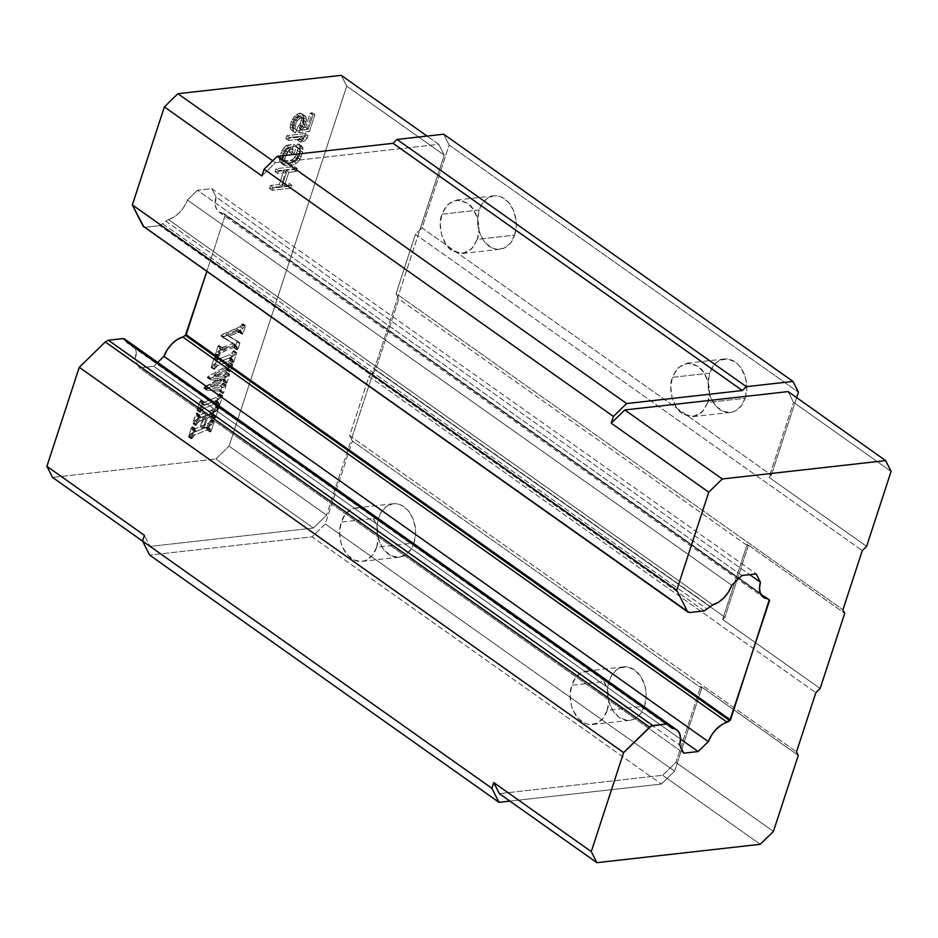 <?xml version="1.0" encoding="UTF-8"?>
<svg xmlns="http://www.w3.org/2000/svg" width="938" height="938" viewBox="0 0 938 938"><rect width="100%" height="100%" fill="white"/><g stroke="black" fill="none" stroke-linecap="round" stroke-linejoin="round"><path stroke-width="0.7" stroke-dasharray="4.69 3.52" d="M376.689 547.206A26.885 19.229 83.6 0 1 361.962 561.37A26.885 19.229 83.6 0 1 343.636 549.387A26.885 19.229 83.6 0 1 341.221 522.103L378.565 517.905A26.885 19.229 -96.4 0 0 380.98 545.189A26.885 19.229 -96.4 0 0 399.295 557.172A26.885 19.229 -96.4 0 0 414.021 543.008L376.689 547.206L372.374 555.308L366.019 560.279L362.373 561.323L354.822 560.338L347.904 555.437L342.663 547.37L340.94 542.527L339.615 532.127L341.221 522.103L345.536 514.001L351.891 509.029L355.537 507.986L363.088 508.982L370.006 513.872L375.247 521.938L376.97 526.781L378.295 537.181L376.689 547.206L414.021 543.008A26.885 19.229 -96.4 0 0 411.606 515.724A26.885 19.229 -96.4 0 0 393.292 503.741A26.885 19.229 -96.4 0 0 378.565 517.905L341.221 522.103A26.885 19.229 83.6 0 1 355.948 507.939A26.885 19.229 83.6 0 1 374.274 519.922A26.885 19.229 83.6 0 1 376.689 547.206M607.203 710.347A26.885 19.229 83.6 0 1 592.476 724.523A26.885 19.229 83.6 0 1 574.162 712.528A26.885 19.229 83.6 0 1 571.734 685.256L609.079 681.058A26.885 19.229 -96.4 0 0 611.494 708.331A26.885 19.229 -96.4 0 0 629.808 720.325A26.885 19.229 -96.4 0 0 644.535 706.15L607.203 710.347L602.888 718.461L596.533 723.421L589.111 724.488L585.335 723.479L578.418 718.578L573.188 710.523L571.465 705.669L570.128 695.269L571.734 685.256L576.049 677.142L582.404 672.183L589.838 671.116L593.602 672.124L597.213 674.117L603.415 680.718L607.484 689.922L608.821 700.334L607.203 710.347L644.535 706.15A26.885 19.229 -96.4 0 0 642.12 678.866A26.885 19.229 -96.4 0 0 623.805 666.883A26.885 19.229 -96.4 0 0 609.079 681.058L571.734 685.256A26.885 19.229 83.6 0 1 586.473 671.08A26.885 19.229 83.6 0 1 604.787 683.063A26.885 19.229 83.6 0 1 607.203 710.347M477.325 239.307L471.591 248.992L462.434 253.495L451.846 250.434C442.689 245.135 437.249 225.554 441.857 214.204L479.201 210.006A26.885 19.229 -96.4 0 0 481.616 237.291A26.885 19.229 -96.4 0 0 499.931 249.274A26.885 19.229 -96.4 0 0 514.657 235.11L477.325 239.307L473.233 247.14L466.655 252.381L458.928 253.401L451.846 250.434L445.867 244.161L441.575 234.629L440.262 223.807L441.857 214.204L445.96 206.372L452.526 201.131L460.265 200.111L467.335 203.065L473.315 209.35L477.606 218.882L478.931 229.704L477.325 239.307L514.657 235.11A26.885 19.229 -96.4 0 0 512.242 207.826A26.885 19.229 -96.4 0 0 493.927 195.843A26.885 19.229 -96.4 0 0 479.201 210.006L441.857 214.204L447.602 204.519L456.759 200.017L467.335 203.065C476.492 208.365 481.944 227.957 477.325 239.307M707.838 402.449L702.105 412.134L692.948 416.636L682.372 413.588C673.214 408.288 667.762 388.695 672.382 377.346L709.714 373.148A26.885 19.229 -96.4 0 0 712.13 400.432A26.885 19.229 -96.4 0 0 730.444 412.415A26.885 19.229 -96.4 0 0 745.182 398.251L707.838 402.449L703.746 410.281L697.169 415.522L689.442 416.542L682.372 413.588L676.38 407.303L672.1 397.771L670.776 386.948L672.382 377.346L676.474 369.513L683.04 364.284L690.778 363.264L697.849 366.219L703.84 372.503L708.12 382.024L709.445 392.846L707.838 402.449L745.182 398.251A26.885 19.229 -96.4 0 0 742.755 370.967A26.885 19.229 -96.4 0 0 724.441 358.984A26.885 19.229 -96.4 0 0 709.714 373.148L672.382 377.346L678.115 367.661L687.273 363.158L697.849 366.219C707.006 371.518 712.458 391.099 707.838 402.449M162.966 223.936L707.346 609.219L162.966 223.936L165.827 221.157L710.195 606.429L165.827 221.157L159.87 225.624L162.966 223.936M704.25 610.896L159.87 225.624L704.25 610.896M124.262 338.794L126.313 342.018L670.693 727.302L126.313 342.018L125.141 339.685L669.509 724.968L124.508 338.946M680.589 739.132L153.762 366.277L139.41 367.895L683.779 753.167L139.41 367.895L135.271 359.711L679.64 744.983L135.271 359.711A21.773 12.827 125.3 0 0 132.434 344.598A21.773 12.827 125.3 0 0 128.037 343.12L670.6 727.126L128.037 343.12L132.375 344.551L135.213 348.104L135.963 350.554L135.271 359.711L139.41 367.895L153.762 366.277L680.589 739.132M741.841 575.533L197.472 190.25L211.824 188.644L756.204 573.915L211.824 188.644L216.033 196.945L749.697 574.642L216.033 196.945A21.773 12.827 125.3 0 0 218.906 211.929A21.773 12.827 125.3 0 0 223.221 213.383L767.589 598.667L223.221 213.383L218.941 211.941L217.323 210.417L215.388 205.997L216.033 196.945L211.824 188.644L197.472 190.25L741.841 575.533M689.665 612.537L145.296 227.266L159.87 225.624L145.296 227.266L689.665 612.537M788.108 391.592L793.571 402.379L891.1 471.404L793.571 402.379L788.108 391.592M748.137 546.162L724.922 617.216L722.623 619.467L747.187 544.286L748.137 546.162L747.187 544.286L844.716 613.311L747.187 544.286L722.623 619.467L724.922 617.216L375.599 369.994L368.997 376.443L815.837 692.69L368.997 376.443L349.639 435.654L796.491 751.901L349.639 435.654L368.997 376.443L373.301 372.234L397.876 297.065L398.826 298.941L748.137 546.162L398.826 298.941L375.599 369.994L724.922 617.216L748.137 546.162M126.313 342.018L128.037 343.12M157.701 362.443L153.762 366.277L157.701 362.443M224.909 214.485L767.753 598.679L224.909 214.485L767.12 598.62L225.214 215.095L206.77 271.528L225.214 215.095L223.221 213.383M731.828 585.3L187.459 200.029L197.472 190.25L187.459 200.029L731.828 585.3M712.786 604.834L168.418 219.562L165.827 221.157L168.418 219.562A21.773 12.827 125.3 0 0 187.459 200.029L184.188 206.63L179.533 212.527L174.058 217.018L168.418 219.562L712.786 604.834M143.104 226.175L145.296 227.266L143.104 226.175M193.873 429.276L200.134 426.684L203.394 416.718L196.488 419.532L192.818 423.589L196.359 413.236L197.179 413.001L196.64 415.382L197.801 415.851L213.078 409.519L215.986 406.154L212.516 416.179L211.671 416.296L211.859 413.365L204.683 416.179L201.412 426.18L208.541 423.237L211.578 419.626L208.084 429.839L207.192 429.991L207.357 426.989L206.231 427.353L192.255 433.016L188.644 436.92L191.95 426.919L192.63 426.696L192.56 429.745L193.873 429.276L196.534 431.163L202.796 428.572L200.134 426.684L193.052 429.616L195.69 431.503L196.534 431.163L193.873 429.276M197.777 410.246L197.132 410.023L200.474 400.585L201.318 400.397L201.142 403.41L202.303 403.035L215.634 397.595L220.02 393.749L216.584 403.539L215.81 403.68L215.951 400.632L199.36 407.573L197.777 410.246L200.439 412.134L197.379 410.387L198.375 409.601L201.037 411.489L200.439 412.134L197.777 410.246M221.966 378.647L210.112 385.272L220.536 385.741L223.279 382.985L220.43 391.486L219.785 391.498L219.82 389.633L218.718 389.235L203.945 388.285L204.73 386.902L219.316 378.577L207.685 377.897L207.72 376.713L224.956 366.957L229.376 362.619L230.068 363.229L227.594 369.9L226.82 369.736L227.125 367.966L225.917 367.931L213.63 374.837L223.842 375.247L226.081 372.562L226.832 373.113L223.783 381.274L221.966 378.647L224.628 380.535L212.762 387.16L210.112 385.272L221.966 378.647L226.081 381.813L225.835 380.746L223.174 378.858L223.174 380.898L225.835 382.786L226.081 381.813L221.966 378.647M211.812 367.321L211.156 367.086L214.509 357.648L215.353 357.46L215.177 360.473L216.326 360.098L229.669 354.67L234.054 350.824L230.607 360.614L229.845 360.743L229.986 357.706L228.825 358.105L213.395 364.636L211.812 367.321L214.474 369.197L211.413 367.45L212.41 366.676L215.072 368.552L214.474 369.197L211.812 367.321M222.435 347.658L233.281 343.249L221.345 336.285L221.262 335.136L236.552 328.663L242.872 323.845L239.987 332.181L239.26 332.462L238.24 329.695L225.917 334.479L237.244 341.104L234.793 347.705L234.043 347.857L234.254 344.387L218.378 351.187L215.4 354.447L218.46 345.653L219.222 345.442L219.961 348.455L222.435 347.658L225.097 349.546L235.942 345.125L233.281 343.249L219.961 348.455L222.623 350.343L225.097 349.546L222.435 347.658M269.546 188.444L270.519 185.478L279.254 184.505L283.768 170.681L275.033 171.666L276.007 168.711L294.673 166.612L293.7 169.567L286.16 170.411L281.635 184.235L289.185 183.379L288.224 186.345L269.546 188.444L272.208 190.32L273.181 187.366L270.519 185.478L269.546 188.444L288.224 186.345L290.874 188.221L272.208 190.32L269.546 188.444M286.196 145.695L293.911 144.358L291.483 151.757L289.103 152.026L290.557 147.583L287.38 147.934L284.753 150.139L282.256 156.599L282.315 159.917L283.182 160.773L290.569 160.41L293.84 158.616L297.604 150.596L297.545 147.266L296.514 146.914L297.487 143.948L299.304 144.218L300.254 146.011L299.996 150.326L297.334 157.279L293.664 161.488L289.608 163.376L281.822 163.775L279.606 161.172L279.465 159.284L282.526 149.916L286.196 145.695L288.857 147.583L290.616 146.903L287.954 145.027L286.196 145.695L283.968 147.852L286.629 149.728L288.857 147.583L286.196 145.695M285.844 138.601L286.805 135.647L305.471 133.548L304.51 136.502L300.758 139.785L297.581 140.137L301.333 136.866L285.844 138.601L288.494 140.489L289.467 137.523L286.805 135.647L285.844 138.601L301.333 136.866L303.994 138.742L288.494 140.489L285.844 138.601M296.443 130.757L297.569 127.31L300.441 123.183L301.661 118.294L300.477 116.042L298.659 115.773L294.509 119.091L292.504 124.074L292.562 127.392L293.829 128.201L292.867 131.168L290.487 129.057L290.112 126.724L291.483 121.33L294.684 116.218L299.07 113.357L302.317 113.944L303.42 115.245L303.396 119.994L299.234 128.072L305.589 127.357L310.267 113.041L312.248 112.818L306.761 129.596L296.443 130.757L299.093 132.645L300.23 129.186L297.569 127.31L296.443 130.757L306.761 129.596L309.423 131.484L299.093 132.645L296.443 130.757M261.89 175.945L275.444 162.72L272.724 160.797L275.444 162.72L438.785 144.358L427.071 136.057L438.785 144.358L444.249 155.145L346.732 86.132L229.06 446.136L326.588 515.161L313.386 528.047L215.857 459.022L229.06 446.136L215.857 459.022L52.505 477.395L215.857 459.022L313.386 528.047L150.033 546.408L144.429 535.34L150.033 546.408L142.599 541.156L150.033 546.408L313.386 528.047L326.588 515.161L229.06 446.136L346.732 86.132L341.268 75.333L346.732 86.132L444.249 155.145L438.785 144.358L275.444 162.72L261.89 175.945M449.138 144.991L798.461 392.213L449.138 144.991L422.041 227.887L415.44 234.336L862.292 550.583L415.44 234.336L396.094 293.547L398.826 298.941L375.599 369.994L373.301 372.234L351.422 439.172L349.639 435.654L352.371 441.048L701.694 688.281L700.745 686.393L798.273 755.418L700.745 686.393L675.911 762.383L662.697 775.28L760.226 844.306L662.697 775.28L499.356 793.642L662.697 775.28L675.911 762.383L773.428 831.408L675.911 762.383L700.745 686.393L701.694 688.281L352.371 441.048L325.275 523.943L674.598 771.177L701.694 688.281L674.598 771.177L661.396 784.062L509.885 801.099L661.396 784.062L674.598 771.177L325.275 523.943L312.073 536.829L149.658 555.097L312.073 536.829L661.396 784.062L312.073 536.829L325.275 523.943L352.371 441.048L351.422 439.172L326.588 515.161L397.876 297.065L396.094 293.547L842.934 609.794L396.094 293.547L415.44 234.336L419.743 230.127L444.249 155.145L397.876 297.065L419.743 230.127L422.041 227.887L771.364 475.109L769.066 477.36L793.571 402.379L769.066 477.36L771.364 475.109L422.041 227.887L449.138 144.991L443.674 134.193L449.138 144.991M796.679 397.653L771.364 475.109L796.679 397.653M866.595 546.385L769.066 477.36L866.595 546.385M820.14 688.492L722.623 619.467L820.14 688.492M195.198 431.632L192.091 429.229L195.198 431.632L194.752 431.117L195.69 431.503L202.796 428.572L206.043 418.606L199.149 421.42L195.467 425.465L199.02 415.124L199.829 414.877L199.302 417.269L200.462 417.727L215.74 411.407L218.402 407.995L215.154 406.306L217.804 408.194L217.37 408.698L214.708 406.811L217.37 408.698L216.655 410.527L213.993 408.64L216.655 410.527L215.74 411.407L213.078 409.519L215.74 411.407L214.65 411.946L211.988 410.07L214.65 411.946L213.712 412.333L211.05 410.445L213.712 412.333L201.623 417.269L198.962 415.382L201.623 417.269L200.462 417.727L197.801 415.851L200.462 417.727L199.759 417.961L197.097 416.073L199.759 417.961M192.56 429.745L192.595 427.294L195.256 429.17L194.752 431.117L192.091 429.229M195.28 428.572L192.63 426.696L195.28 428.572L192.63 426.696L195.28 428.572L192.431 426.743L195.104 428.619L191.95 426.919L191.411 427.517L194.072 429.393L194.612 428.807L194.072 429.393L191.411 427.517L188.573 436.205L191.235 438.081L194.072 429.393L191.235 438.081L188.573 436.205L191.235 438.081M188.573 436.205L191.786 438.644L188.644 436.92M189.687 436.193L192.349 438.081L191.786 438.644L189.136 436.756L190.133 435.021L192.794 436.909L192.349 438.081L189.687 436.193M190.766 433.884L193.427 435.771L192.794 436.909L190.133 435.021L190.766 433.884L192.255 433.016L194.916 434.904L193.427 435.771L190.766 433.884M205.399 427.681L208.048 429.557L194.916 434.904L192.255 433.016L206.231 427.353L208.893 429.241L208.048 429.557L205.399 427.681M207.357 426.989L210.018 428.865L208.893 429.241L206.231 427.353L207.357 426.989L210.44 429.44L207.357 426.989L207.251 429.627L209.913 431.515L210.44 429.44L207.779 427.564M207.439 430.061L210.745 431.726L207.251 429.627M208.494 429.241L211.156 431.128L210.745 431.726L208.084 429.839L211.531 419.931L214.192 421.807L211.156 431.128L208.494 429.241M211.355 419.521L214.227 421.502L211.531 419.931M214.016 421.408L212.949 422.206L213.454 421.608L210.804 419.72L210.3 420.318L212.949 422.206L210.3 420.318L209.995 421.185L212.668 423.038L212.949 422.206L212.668 423.038L209.995 421.185L208.541 423.237L211.202 425.125L212.668 423.038L211.202 425.125L208.541 423.237L207.404 423.753L210.065 425.641L211.202 425.125L210.065 425.641L207.404 423.753L206.032 424.316L208.693 426.204L210.065 425.641L208.693 426.204L206.032 424.316L201.412 426.18L204.074 428.056L208.693 426.204L204.074 428.056L201.412 426.18L204.683 416.179L207.345 418.067L204.074 428.056L207.345 418.067L204.683 416.179L209.866 414.068L212.527 415.944L207.345 418.067L212.527 415.944L209.866 414.068L210.886 413.658L213.547 415.546L212.527 415.944L213.547 415.546L210.886 413.658L211.859 413.365L214.521 415.253L213.547 415.546L214.521 415.253L211.859 413.365L214.521 415.253M211.859 413.365L211.707 415.991L214.368 417.867L214.908 415.804L212.246 413.916M211.894 416.402L215.177 418.067L211.707 415.991M212.938 415.64L215.599 417.516L215.177 418.067L212.516 416.179L215.904 406.576L218.566 408.452L215.599 417.516L212.938 415.64M214.556 418.289L215.599 417.516L218.648 408.03L215.986 406.154L218.66 408.03L215.763 406.095L211.988 410.07L197.801 415.851L196.64 415.382L199.302 417.269L196.64 415.382L197.179 413.001L199.829 414.877L197.179 413.001L199.583 414.948L196.898 413.072L199.02 415.124L196.359 413.236L195.866 413.869L198.528 415.757L195.866 413.869L192.818 423.226L195.467 425.465L192.818 423.589L196.265 425.242L193.603 423.355L194.072 422.78L196.734 424.656L194.072 422.78L195.045 420.494L197.707 422.37L195.045 420.494L196.488 419.532L199.149 421.42L196.488 419.532L197.953 418.923L200.603 420.799L197.953 418.923L203.394 416.718L206.043 418.606L203.394 416.718L200.134 426.684L202.796 428.572L206.043 418.606L199.149 421.42L195.467 425.465L198.528 415.757L199.829 414.877L199.302 417.269M197.097 416.073L196.64 415.382M199.36 407.573L202.022 409.449L201.037 411.489L198.375 409.601L199.36 407.573L201.119 406.588L203.769 408.476L202.022 409.449L199.36 407.573M214.802 401.042L217.452 402.918L203.769 408.476L201.119 406.588L215.951 400.632L218.613 402.519L217.452 402.918L214.802 401.042M216.291 401.687L218.953 403.575L215.951 400.632L215.799 403.469L218.46 405.345L218.953 403.575L215.951 400.632M216.092 403.703L219.234 405.427L215.799 403.469M217.124 402.848L219.773 404.724L219.234 405.427L216.584 403.539L219.973 394.101L222.634 395.977L219.773 404.724L217.124 402.848M219.762 393.679L222.681 395.625L219.973 394.101M222.423 395.566L221.544 395.965L219.234 393.878L221.556 395.965L218.777 394.37L221.438 396.246L218.777 394.37L217.886 396.328L220.547 398.204L221.438 396.246L220.547 398.204L217.886 396.328L215.634 397.595L218.296 399.482L220.547 398.204L218.296 399.482L215.634 397.595L202.303 403.035L204.965 404.923L218.296 399.482L204.965 404.923L202.303 403.035L201.142 403.41L203.804 405.286L204.965 404.923L203.804 405.286L200.92 403.363L203.581 405.239L203.581 403.973L203.804 405.286M201.142 403.41L200.92 402.097L203.581 403.973L200.92 402.097L201.307 400.643L203.968 402.519L203.581 403.973L203.968 402.519L201.084 400.362L203.968 402.519M201.307 400.643L203.745 402.238L201.084 400.362M200.017 401.194L202.667 403.082L203.136 402.461L200.474 400.585L200.017 401.194L197.132 410.023L199.782 411.899L202.667 403.082L200.017 401.194M197.379 410.387L200.04 412.274L197.132 410.023M200.04 412.274L203.769 408.476L218.613 402.519M223.174 380.898L226.058 383.29L223.174 380.898L224.417 380.523L226.762 372.351L223.842 375.247L213.63 374.837L225.917 367.931L227.125 367.966L226.82 369.736L227.594 369.9L230.068 363.229L229.376 362.619L224.956 366.957L207.72 376.713L207.685 377.897L219.316 378.577L203.968 388.051L218.718 389.235L219.82 389.633L219.785 391.498L220.43 391.486L223.279 382.985L220.536 385.741L210.112 385.272L212.762 387.16L224.628 380.535L225.753 380.699L226.081 381.813L223.42 379.925M226.832 373.113L226.762 372.351L229.423 374.227L229.493 375.001L226.832 373.113L229.493 375.001L227.078 382.399L224.417 380.523L227.078 382.399L226.445 383.161L223.396 381.414M226.679 367.673L229.787 369.853L226.679 367.673L229.329 369.549L225.917 367.931L228.579 369.807L227.77 370.217L225.12 368.329L227.77 370.217L216.279 376.724L213.63 374.837L216.279 376.724L225.612 377.146L222.951 375.27L226.504 377.123L223.842 375.247L226.504 377.123L228.122 375.786L225.448 373.934L228.122 375.786L228.52 374.743L225.87 372.843L228.755 374.438L226.081 372.562L229.423 374.227L229.493 375.001L226.762 372.351M226.82 369.736L229.751 371.952L226.82 369.736L229.493 371.589L229.787 370.58L227.125 367.966M230.068 363.229L232.73 365.117L230.068 363.229L232.73 365.117L230.842 370.873L228.18 368.997L230.842 370.873L230.244 371.776L227.594 369.9L230.244 371.776L229.505 371.905L227.09 370.076M232.507 364.354L229.165 367.825L210.229 378.917L207.72 376.713L210.745 378.307L208.084 376.419L210.745 378.307L227.617 368.833L224.956 366.957L227.617 368.833L229.165 367.825L226.504 365.937L229.165 367.825L231.428 365.14L229.107 362.772L232.73 365.117L229.845 362.478M207.579 377.017L210.229 378.929L207.579 377.017M203.945 388.285L207.052 390.278L203.945 388.285L206.606 390.149L203.968 388.051L206.63 389.927L206.817 389.364L204.156 387.476L206.817 389.364L204.332 387.171L207.392 388.778L204.73 386.902L207.392 388.778L221.978 380.465L219.316 378.577L221.978 380.465L210.347 379.784L207.404 377.803L210.065 379.691L210.229 378.929M218.718 389.235L222.482 391.509L218.718 389.235L221.38 391.123L207.052 390.278L204.39 388.402M223.385 383.665L226.046 385.541L223.385 383.665L226.046 385.541L223.701 392.717L221.051 390.829L223.701 392.717L223.092 393.374L219.926 391.674L222.576 393.55L219.785 391.498L222.447 393.385L219.809 391.216L222.47 393.092L222.482 391.509L219.82 389.633M225.929 384.873L223.197 387.629L212.762 387.16L222.341 387.617L219.68 385.741L223.197 387.629L220.536 385.741L223.197 387.629L224.721 386.21L222.06 384.322L224.721 386.21L225.073 385.377L222.412 383.501L225.226 385.131L222.564 383.255L226.14 385.084L223.279 382.985M213.395 364.636L216.057 366.524L215.072 368.552L212.41 366.676L213.395 364.636L215.142 363.663L217.804 365.539L216.057 366.524L213.395 364.636M228.825 358.105L231.487 359.993L217.804 365.539L215.142 363.663L229.986 357.706L232.636 359.582L231.487 359.993L228.825 358.105M230.326 358.762L232.987 360.638L229.986 357.706L229.822 360.532L232.483 362.42L232.987 360.638L229.986 357.706M230.127 360.778L233.269 362.49L229.822 360.532M231.147 359.911L233.808 361.798L233.269 362.49L230.607 360.614L234.008 351.164L236.669 353.051L233.808 361.798L231.147 359.911M233.797 350.753L236.716 352.7L234.008 351.164M236.458 352.629L235.579 353.04L233.269 350.941L235.579 353.04L232.812 351.433L235.461 353.321L232.812 351.433L231.921 353.392L234.57 355.279L235.461 353.321L234.57 355.279L231.921 353.392L229.669 354.67L232.331 356.546L234.57 355.279L232.331 356.546L229.669 354.67L216.326 360.098L218.988 361.986L232.331 356.546L218.988 361.986L216.326 360.098L215.177 360.473L217.839 362.361L218.988 361.986L217.839 362.361L214.954 360.426L217.616 362.314L217.604 361.048L217.839 362.361M215.177 360.473L214.943 359.16L217.604 361.048L214.943 359.16L215.341 357.706L218.003 359.582L217.604 361.048L218.003 359.582L215.119 357.425L218.003 359.582M215.341 357.706L217.78 359.313L215.119 357.425M214.04 358.257L216.701 360.145L217.17 359.524L214.509 357.648L214.04 358.257L211.156 367.086L213.817 368.974L216.701 360.145L214.04 358.257M211.413 367.45L214.075 369.338L211.156 367.086M214.075 369.338L217.804 365.539L232.636 359.582M219.961 348.455L219.246 345.77L221.907 347.646L222.623 350.343L219.304 348.326L222.623 350.343L221.907 347.646L219.246 345.77L221.884 347.318L218.46 345.653L221.696 347.341L218.132 345.829L221.122 347.541L218.132 345.829L220.793 347.717L217.979 346.216L215.459 353.931L218.12 355.819L220.641 348.092L218.12 355.819L215.459 353.931L218.062 356.323L215.4 354.447L218.847 356.112L216.186 354.236L216.643 353.708L219.304 355.596L218.847 356.112L219.304 355.596L216.643 353.708L217.651 351.949L220.313 353.837L219.304 355.596L220.313 353.837L217.651 351.949L218.378 351.187L221.04 353.063L220.313 353.837L221.04 353.063L218.378 351.187L222.072 349.253L224.733 351.14L221.04 353.063L224.733 351.14L222.072 349.253L234.254 344.387L236.904 346.263L224.733 351.14L236.904 346.263L234.254 344.387L234.594 345.641L237.255 347.517L236.904 346.263L237.255 347.517L234.594 345.641L234.066 347.588L236.728 349.464L237.255 347.517L236.728 349.464L234.066 347.588L236.728 349.464M234.066 347.588L237.455 349.581L234.289 347.892M235.391 346.954L238.053 348.83L237.455 349.581L234.793 347.705L237.091 341.749L239.741 343.636L238.053 348.83L235.391 346.954M239.905 342.98L239.741 343.636L237.091 341.749L237.244 341.104L239.905 342.98L236.892 340.74L239.905 342.98L238.053 348.83L236.951 349.78M237.244 341.104L225.917 334.479L236.892 340.74M236.2 330.352L238.862 332.24L228.579 336.355L225.917 334.479L237.115 330.012L239.776 331.888L238.862 332.24L236.2 330.352M238.24 329.695L240.902 331.583L239.776 331.888L237.115 330.012L238.24 329.695L241.605 331.712L238.24 329.695L241.91 333.025L240.902 331.583L241.91 333.025L239.249 331.137L239.108 332.146L241.769 334.022L241.91 333.025L241.769 334.022L239.26 332.462L242.649 334.069L239.987 332.181L240.421 331.56L243.083 333.436L242.649 334.069L243.083 333.436L240.421 331.56L242.825 324.196L245.486 326.084L243.083 333.436L245.486 326.084L242.649 323.739L245.486 326.084M242.825 324.196L245.31 325.627L242.649 323.739M241.652 324.384L244.724 325.849L241.652 324.384L240.058 326.694L242.719 328.581L244.302 326.272L241.652 324.384M236.552 328.663L239.202 330.539L242.719 328.581L240.058 326.694L221.943 334.585L224.592 336.472L239.202 330.539L236.552 328.663M221.262 335.136L223.924 337.023L224.592 336.472L221.943 334.585L221.262 335.136L223.76 337.539L221.262 335.136M221.345 336.285L235.942 345.125L221.098 335.663M289.185 183.379L291.847 185.267L290.874 188.221L288.224 186.345L289.185 183.379L281.635 184.235L284.296 186.111L291.847 185.267L289.185 183.379M286.16 170.411L288.81 172.299L284.296 186.111L281.635 184.235L286.16 170.411L293.7 169.567L296.361 171.455L288.81 172.299L286.16 170.411M294.673 166.612L297.334 168.488L296.361 171.455L293.7 169.567L294.673 166.612L276.007 168.711L278.656 170.587L297.334 168.488L294.673 166.612M275.033 171.666L277.695 173.553L278.656 170.587L276.007 168.711L275.033 171.666L283.768 170.681L286.43 172.569L277.695 173.553L275.033 171.666M279.254 184.505L281.916 186.381L286.43 172.569L283.768 170.681L279.254 184.505L270.519 185.478L273.181 187.366L281.916 186.381L279.254 184.505M282.526 149.916L285.187 151.792L286.629 149.728L283.968 147.852L282.526 149.916L281.318 152.425L283.98 154.301L285.187 151.792L282.526 149.916M279.876 156.869L282.537 158.745L283.98 154.301L281.318 152.425L279.876 156.869L279.465 159.284L282.127 161.172L282.537 158.745L279.876 156.869M279.606 161.172L282.268 163.048L282.127 161.172L279.465 159.284L279.606 161.172L283.217 164.842L279.606 161.172M281.822 163.775L286.301 165.92L281.822 163.775M289.608 163.376L292.269 165.252L286.301 165.92L283.651 164.044L291.753 162.661L294.415 164.537L292.269 165.252L289.608 163.376M293.664 161.488L296.326 163.376L294.415 164.537L291.753 162.661L295.892 159.343L298.554 161.219L296.326 163.376L293.664 161.488M297.334 157.279L299.996 159.155L298.554 161.219L295.892 159.343L298.542 154.77L301.204 156.646L299.996 159.155L297.334 157.279M299.996 150.326L302.646 152.202L301.204 156.646L298.542 154.77L300.406 147.899L303.056 149.787L302.646 152.202L299.996 150.326M300.254 146.011L302.915 147.899L303.056 149.787L300.406 147.899L299.304 144.218L301.966 146.105L302.915 147.899L300.254 146.011M297.487 143.948L301.966 146.105L297.487 143.948L296.514 146.914L299.175 148.79L300.148 145.836L297.487 143.948M297.545 147.266L300.207 149.154L296.514 146.914L300.512 150.549L300.207 149.154L297.545 147.266M297.604 150.596L300.266 152.472L300.512 150.549L297.862 148.661L296.162 155.028L298.812 156.916L300.266 152.472L297.604 150.596M295.118 157.056L297.78 158.932L298.812 156.916L296.162 155.028L293.84 158.616L296.502 160.504L297.78 158.932L295.118 157.056M292.328 159.741L294.978 161.629L296.502 160.504L293.84 158.616L290.569 160.41L293.231 162.297L294.978 161.629L292.328 159.741M284.613 161.078L287.274 162.966L293.231 162.297L290.569 160.41L283.182 160.773L287.274 162.966L284.613 161.078M282.315 159.917L285.844 162.649L282.315 159.917L282.01 158.522L284.671 160.41L284.976 161.793L282.315 159.917M282.256 156.599L284.918 158.475L284.671 160.41L282.01 158.522L282.256 156.599L283.71 152.155L286.371 154.031L284.918 158.475L282.256 156.599M284.753 150.139L287.403 152.015L286.371 154.031L283.71 152.155L284.753 150.139L286.031 148.567L288.681 150.443L287.403 152.015L284.753 150.139M287.38 147.934L290.041 149.822L288.681 150.443L286.031 148.567L287.38 147.934L290.557 147.583L293.219 149.459L290.041 149.822L287.38 147.934M289.103 152.026L291.765 153.902L293.219 149.459L290.557 147.583L289.103 152.026L291.483 151.757L294.145 153.633L291.765 153.902L289.103 152.026M293.911 144.358L296.572 146.234L294.145 153.633L291.483 151.757L293.911 144.358L287.954 145.027L290.616 146.903L296.572 146.234L293.911 144.358M297.581 140.137L300.242 142.025L303.994 138.742L301.333 136.866L297.581 140.137L300.758 139.785L303.42 141.661L300.242 142.025L297.581 140.137M304.51 136.502L307.172 138.39L303.42 141.661L300.758 139.785L304.51 136.502L305.471 133.548L308.133 135.424L307.172 138.39L304.51 136.502M286.805 135.647L289.467 137.523L308.133 135.424L305.471 133.548L286.805 135.647M312.248 112.818L314.91 114.706L309.423 131.484L306.761 129.596L312.248 112.818L310.267 113.041L312.917 114.928L314.91 114.706L312.248 112.818M305.589 127.357L308.25 129.233L312.917 114.928L310.267 113.041L305.589 127.357L299.234 128.072L301.895 129.948L308.25 129.233L305.589 127.357M301.227 125.469L303.889 127.357L301.895 129.948L299.234 128.072L302.435 122.96L305.096 124.836L303.889 127.357L301.227 125.469M303.396 119.994L306.058 121.881L305.096 124.836L302.435 122.96L303.806 117.578L306.468 119.454L306.058 121.881L303.396 119.994M303.42 115.245L306.081 117.121L306.468 119.454L303.806 117.578L302.317 113.944L306.081 117.121L303.42 115.245M300.652 113.17L304.979 115.82L300.652 113.17L299.07 113.357L301.731 115.233L303.314 115.057L300.652 113.17M296.76 114.565L299.421 116.441L301.731 115.233L299.07 113.357L296.76 114.565L294.684 116.218L297.346 118.106L299.421 116.441L296.76 114.565M292.691 118.821L295.353 120.709L297.346 118.106L294.684 116.218L292.691 118.821L291.483 121.33L294.145 123.218L295.353 120.709L292.691 118.821M290.51 124.297L293.172 126.184L294.145 123.218L291.483 121.33L290.51 124.297L290.112 126.724L292.762 128.6L293.172 126.184L290.51 124.297M290.487 129.057L293.148 130.933L292.762 128.6L290.112 126.724L290.487 129.057L294.262 132.235L290.487 129.057M292.867 131.168L295.529 133.044L291.601 130.359L292.867 131.168L293.829 128.201L296.49 130.089L295.529 133.044L292.867 131.168M292.562 127.392L296.49 130.089L292.562 127.392L292.257 125.997L294.919 127.885L295.224 129.28L292.562 127.392M292.504 124.074L295.165 125.962L294.919 127.885L292.257 125.997L292.504 124.074L293.465 121.108L296.127 122.995L295.165 125.962L292.504 124.074M294.509 119.091L297.17 120.979L296.127 122.995L293.465 121.108L294.509 119.091L295.787 117.52L298.448 119.407L297.17 120.979L294.509 119.091M297.299 116.406L299.961 118.282L298.448 119.407L295.787 117.52L297.299 116.406L298.659 115.773L301.321 117.66L299.961 118.282L297.299 116.406M299.457 115.691L302.106 117.567L301.321 117.66L298.659 115.773L299.457 115.691L303.138 117.93L299.457 115.691M301.356 116.898L304.006 118.786L300.477 116.042L301.661 118.294L304.322 120.17L304.006 118.786L301.356 116.898M301.415 120.216L304.076 122.104L304.322 120.17L301.661 118.294L300.441 123.183L303.103 125.059L304.076 122.104L301.415 120.216M299.41 125.2L302.059 127.076L303.103 125.059L300.441 123.183L297.569 127.31L300.23 129.186L302.059 127.076L299.41 125.2M514.657 235.11L510.354 243.212L503.999 248.183L496.565 249.238L492.802 248.23L485.872 243.341L482.988 239.636L478.919 230.431L477.583 220.031L479.201 210.006L481.053 205.621L486.482 198.962L493.517 195.89L497.292 195.878L501.068 196.874L507.986 201.776L513.215 209.831L515.97 219.832L516.275 225.085L514.657 235.11M745.182 398.251L740.868 406.365L734.513 411.325L730.866 412.368L723.315 411.383L716.398 406.482L711.156 398.427L709.433 393.573L708.096 383.173L709.714 373.148L714.029 365.046L717.007 362.115L720.384 360.086L727.818 359.019L735.193 362.021L738.499 364.917L741.383 368.622L745.464 377.826L746.789 388.238L745.182 398.251M182.828 336.976L185.396 335.394M303.103 125.059L300.23 129.186L299.093 132.645L309.423 131.484L314.91 114.706L312.917 114.928L308.25 129.233L301.895 129.948L306.058 121.881L306.081 117.121L304.979 115.82L301.731 115.233L297.346 118.106L293.172 126.184L293.148 130.933L295.529 133.044L296.49 130.089L295.224 129.28L295.165 125.962L297.17 120.979L299.961 118.282L302.106 117.567L304.006 118.786L303.103 125.059M307.172 138.39L308.133 135.424L289.467 137.523L288.494 140.489L303.994 138.742L300.242 142.025L303.42 141.661L307.172 138.39M294.145 153.633L296.572 146.234L290.616 146.903L286.629 149.728L282.537 158.745L282.268 163.048L283.217 164.842L286.301 165.92L292.269 165.252L296.326 163.376L298.554 161.219L301.204 156.646L303.056 149.787L301.966 146.105L300.148 145.836L299.175 148.79L300.207 149.154L300.266 152.472L296.502 160.504L293.231 162.297L287.274 162.966L284.976 161.793L284.918 158.475L288.681 150.443L293.219 149.459L291.765 153.902L294.145 153.633M286.43 172.569L281.916 186.381L273.181 187.366L272.208 190.32L290.874 188.221L291.847 185.267L284.296 186.111L288.81 172.299L296.361 171.455L297.334 168.488L278.656 170.587L277.695 173.553L286.43 172.569M245.31 325.627L242.719 328.581L239.202 330.539L224.592 336.472L223.76 337.539M224.006 338.161L235.942 345.125L222.623 350.343M239.553 342.628L228.579 336.355L240.902 331.583M217.78 359.313L216.701 360.145L213.817 368.974M232.987 360.638L232.483 362.42M232.788 362.654L233.808 361.798L236.669 353.051M229.423 374.227L226.504 377.123L216.279 376.724L229.329 369.549M229.787 369.853L229.493 371.589M229.751 371.952L232.73 365.117M210.229 378.917L210.347 379.784L221.978 380.465L207.392 388.778L206.606 390.149M207.052 390.278L221.38 391.123M222.482 391.509L222.447 393.385L223.467 393.139L226.046 385.541M226.081 381.813L225.835 382.786M226.058 383.29L227.078 382.399L229.493 375.001M203.745 402.238L202.667 403.082L199.782 411.899M218.953 403.575L218.46 405.345M218.753 405.591L219.773 404.724L222.634 395.977M194.752 431.117L195.28 428.584M191.305 438.808L194.916 434.904L210.018 428.865M210.44 429.44L209.913 431.515M210.1 431.949L211.156 431.128L214.192 421.807M214.908 415.804L214.368 417.867M414.021 543.008L412.169 547.382L406.74 554.053L399.705 557.125L392.154 556.14L385.237 551.239L382.352 547.534L378.284 538.33L376.947 527.93L377.393 522.771L380.406 513.532L385.846 506.86L392.881 503.788L396.657 503.776L400.42 504.785L407.35 509.674L412.579 517.741L415.335 527.731L415.64 532.983L414.021 543.008M644.535 706.15L640.232 714.264L633.877 719.223L630.219 720.267L626.443 720.29L619.068 717.289L612.866 710.687L608.797 701.472L607.461 691.072L607.906 685.913L610.931 676.673L616.372 670.013L619.748 667.985L627.17 666.918L634.545 669.92L640.748 676.521L644.816 685.725L645.848 690.884L646.153 696.137L644.535 706.15M361.962 561.37L399.295 557.172M592.476 724.523L629.808 720.325M462.598 253.471L499.931 249.274M693.112 416.613L730.444 412.415M671.315 728.04L126.947 342.769M768.656 599.019L224.288 213.747M687.108 363.182L724.441 358.984M456.595 200.04L493.927 195.843M132.434 344.598L669.146 724.441M218.906 211.929L763.274 597.201M192.231 429.686L194.893 431.574M191.188 438.785L188.526 436.897M210.3 428.924L207.638 427.036M209.901 431.926L207.239 430.05M214.181 421.443L211.519 419.567M214.779 415.3L212.117 413.424M214.38 418.242L211.718 416.366M199.454 417.902L196.792 416.015M218.906 402.578L216.256 400.69M218.484 405.568L215.822 403.692M222.634 395.578L219.984 393.702M203.956 402.25L201.295 400.362M199.794 412.251L197.132 410.363M225.882 383.255L223.221 381.379M229.54 374.25L226.879 372.374M229.622 369.619L226.973 367.731M226.867 370.041L229.529 371.917M232.718 364.401L230.068 362.514M203.98 388.32L206.641 390.208M222.329 391.357L219.68 389.481M226.07 384.897L223.408 383.021M232.941 359.641L230.279 357.753M232.518 362.643L229.857 360.755M236.669 352.653L234.008 350.765M217.979 359.313L215.33 357.437M213.829 369.314L211.167 367.438M236.728 349.768L234.066 347.892M239.682 342.71L237.021 340.822M245.486 325.662L242.825 323.786M223.959 338.137L221.298 336.25M586.473 671.08L623.805 666.883M355.948 507.939L393.292 503.741"/><path stroke-width="1.41" d="M688.117 612.186L687.484 611.447L689.665 612.537L704.25 610.896L712.786 604.834L704.25 610.896L689.665 612.537L687.484 611.447L143.104 226.175L688.105 612.186M668.876 724.23L669.509 724.968L667.317 723.878L651.195 726.035L623.629 752.604L79.261 367.321L46.9 466.315L52.505 477.395L46.9 466.315L79.261 367.321L105.279 341.924L79.261 367.321L623.629 752.604L591.268 851.587L493.751 782.573L491.875 788.295L498.981 802.318L149.658 555.097L142.553 541.062L149.658 555.097L498.981 802.318L509.885 801.099L498.981 802.318L491.875 788.295L142.553 541.062L144.429 535.34L46.9 466.315L144.429 535.34L142.553 541.062L491.875 788.295L493.751 782.573L499.356 793.642L596.873 862.667L760.226 844.306L773.428 831.408L760.226 844.306L596.873 862.667L591.268 851.587L596.873 862.667L499.356 793.642L493.751 782.573L591.268 851.587L623.629 752.604L649.647 727.196L105.279 341.924L108.374 340.236L105.279 341.924L649.647 727.196A5.382 3.166 -54.7 0 1 652.742 725.508L108.374 340.236L122.948 338.595L108.374 340.236L652.742 725.508L667.317 723.878L122.948 338.595L124.262 338.794L125.141 339.685L122.948 338.595L669.509 724.968L670.693 727.302L672.405 728.404A21.773 12.827 -54.7 0 1 676.802 729.87A21.773 12.827 -54.7 0 1 679.64 744.983L683.779 753.167L698.142 751.549L680.589 739.132L698.142 751.549L708.307 741.63L163.927 356.358L157.701 362.443L163.927 356.358L708.307 741.63A21.773 12.827 -54.7 0 1 727.196 722.26L182.828 336.976L185.396 335.394L729.764 720.677L727.196 722.26L182.828 336.976A21.773 12.827 125.3 0 0 163.927 356.358L167.198 349.827L171.818 343.988L177.235 339.533L182.828 336.976M756.204 573.915L741.841 575.533L731.828 585.3A21.773 12.827 -54.7 0 1 712.786 604.834L718.426 602.29L723.902 597.799L728.556 591.901L731.828 585.3L741.841 575.533L756.204 573.915L760.401 582.228L749.697 574.642L760.401 582.228L756.204 573.915M885.636 460.605L788.108 391.592L624.767 409.953L722.283 478.978L708.741 492.204L611.213 423.179L624.767 409.953L611.213 423.179L613.417 416.437L626.619 403.551L277.296 156.318L264.094 169.215L613.417 416.437L626.619 403.551L742.368 390.536L746.331 386.667L397.009 139.445L393.045 143.315L742.368 390.536L746.331 386.667L792.997 381.426L443.674 134.193L397.009 139.445L746.331 386.667L792.997 381.426L798.461 392.213L792.997 381.426L443.674 134.193L397.009 139.445L393.045 143.315L277.296 156.318L626.619 403.551L742.368 390.536L393.045 143.315L277.296 156.318L264.094 169.215L261.89 175.945L164.373 106.92L261.89 175.945L264.094 169.215L613.417 416.437L611.213 423.179L708.741 492.204L722.283 478.978L624.767 409.953L788.108 391.592L885.636 460.605L722.283 478.978L885.636 460.605L891.1 471.404L885.636 460.605M672.405 728.404L670.6 727.126L676.744 729.823L679.593 733.387L680.589 738.64L679.64 744.983L683.779 753.167L698.142 751.549L708.307 741.63L711.579 735.099L716.186 729.26L721.603 724.804L730.503 719.95L186.134 334.678L185.396 335.394L729.764 720.677L769.594 600.367L767.589 598.667A21.773 12.827 -54.7 0 1 763.274 597.201A21.773 12.827 -54.7 0 1 760.401 582.228L759.487 588.489L760.495 593.695L763.309 597.225L767.589 598.667M767.12 598.62L769.594 600.367L767.12 598.62M143.983 227.066L132.34 204.906L164.373 106.92L177.915 93.694L341.268 75.333L427.071 136.057L341.268 75.333L177.915 93.694L272.724 160.797L177.915 93.694L164.373 106.92L132.34 204.906L676.72 590.178L708.741 492.204L676.72 590.178L132.34 204.906L143.104 226.175L687.484 611.447L676.72 590.178L687.484 611.447M798.461 392.213L796.679 397.653L798.461 392.213M862.292 550.583L866.595 546.385L891.1 471.404L866.595 546.385L862.292 550.583L842.934 609.794L862.292 550.583M844.716 613.311L842.934 609.794L844.716 613.311L820.14 688.492L844.716 613.311M815.837 692.69L820.14 688.492L815.837 692.69L796.491 751.901L815.837 692.69M185.396 335.394L206.77 271.528L186.134 334.678L730.503 719.95L769.289 599.769M796.491 751.901L798.273 755.418L773.428 831.408L798.273 755.418L796.491 751.901M669.509 724.968L670.693 727.302M52.505 477.395L142.599 541.156L52.505 477.395M124.508 338.946L668.876 724.218M669.146 724.441L676.802 729.87"/></g></svg>
